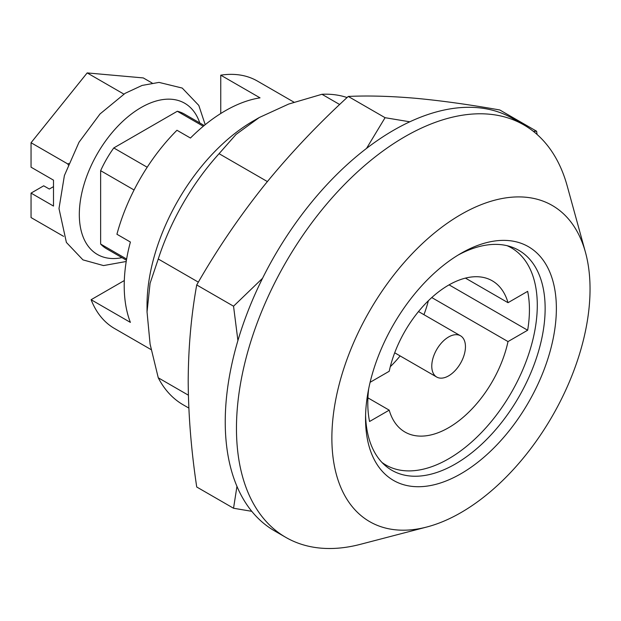 <?xml version="1.0" encoding="UTF-8"?>
<svg xmlns="http://www.w3.org/2000/svg" width="621" height="621" viewBox="0 0 621 621"><rect width="100%" height="100%" fill="white"/><g stroke="black" fill="none" stroke-linecap="round" stroke-linejoin="round"><path stroke-width="0.93" d="M188.838 408.067L183.203 404.822A174.617 100.812 -60 0 1 158.262 377.801L150.096 344.127L147.037 311.921L150.072 283.331L158.262 259.004A174.617 100.812 -60 0 1 219.073 153.682L236.042 134.431L259.283 117.509L288.703 104.049L321.95 94.283A174.617 100.812 -60 0 1 347.077 97.544M147.037 311.921L147.037 305.004A150.274 86.761 -60 0 1 209.036 157.672A150.274 86.761 -60 0 1 253.298 120.963L259.283 117.509M188.373 395.181L158.262 377.801M198.355 282.151L158.262 259.004M460.961 512.604A182.551 105.399 -60 0 1 426.829 527.004A182.551 105.399 -60 0 1 369.681 310.849A182.551 105.399 -60 0 1 585.448 252.266A182.551 105.399 -60 0 1 460.961 512.604M426.829 527.004L360.32 544.345A238.115 137.474 -60 0 1 285.776 537.359A238.115 137.474 -60 0 1 285.776 262.411A238.115 137.474 -60 0 1 523.891 124.937A238.115 137.474 -60 0 1 567.214 185.989L585.448 252.266M460.961 473.722A134.928 77.904 -60 0 1 365.544 418.632A134.928 77.904 -60 0 1 460.953 253.376A134.928 77.904 -60 0 1 556.369 308.466A134.928 77.904 -60 0 1 460.961 473.722M285.776 537.359L274.552 530.877A238.115 137.474 -60 0 1 274.552 255.93A238.115 137.474 -60 0 1 512.667 118.456L523.891 124.937M151.144 349.646L114.52 328.501A142.869 82.484 -60 0 1 91.108 299.71L130.394 322.392A142.869 82.484 120 0 1 130.394 242.035L116.927 234.257A142.869 82.484 120 0 1 176.969 130.255L190.445 138.033A142.869 82.484 120 0 1 260.036 97.854L220.75 75.172A142.869 82.484 -60 0 1 257.381 81.048L294.012 102.193M91.108 299.71L124.316 280.545M458.104 255.076A126.994 73.317 -60 0 1 518.838 250.333A126.994 73.317 -60 0 1 538.306 352.091A126.994 73.317 -60 0 1 455.348 464.003A126.994 73.317 -60 0 1 391.851 470.291A126.994 73.317 -60 0 1 365.59 415.317M220.75 113.511L220.75 75.172M267.372 181.565L219.073 153.682M339.656 104.507L321.95 94.283M236.95 486.352L233.543 508.25L196.725 486.996C191.206 450.163 188.365 414.851 188.194 381.046C188.365 347.411 191.214 315.375 196.725 284.954C216.457 250.341 238.875 217.28 263.964 185.772C289.386 154.443 317.486 124.666 348.265 96.441C367.997 95.51 390.407 96.123 415.496 98.281C440.918 100.633 469.018 104.53 499.796 109.979L536.614 131.233L533.361 131.349M233.543 508.25L251.777 511.324M196.725 284.954L233.543 306.207L262.559 278.27M348.265 96.441L385.074 117.695L366.537 148.403M409.798 121.801L385.074 117.695M537.072 134.454L536.614 131.233M237.913 340.541L233.543 306.207M134.074 189.987L100.641 170.682A77.78 44.906 -60 0 1 113.775 147.945L177.311 111.26A77.78 44.906 -60 0 1 184.437 114.085L204.208 125.504M126.63 259.05L100.641 244.053L100.641 170.682M126.428 260.23L106.649 248.811A77.78 44.906 -60 0 1 100.641 244.053M203.292 126.265L177.311 111.26M147.2 167.243L113.775 147.945M381.969 462.451A125.403 72.401 120 0 0 385.905 465.028A125.403 72.401 120 0 0 511.316 392.619A125.403 72.401 120 0 0 511.316 247.818A125.403 72.401 120 0 0 507.109 245.699M368.664 388.901A114.295 65.989 120 0 0 369.565 421.496L389.212 410.155A87.305 50.41 120 0 0 404.954 432.03A87.305 50.41 120 0 0 508.009 341.573L527.656 330.225A114.295 65.989 120 0 0 527.656 291.342L508.009 302.691A87.305 50.41 120 0 0 492.267 280.808A87.305 50.41 120 0 0 389.212 371.273L370.124 382.295A87.305 50.41 120 0 0 370.411 382.125M449.084 284.86L527.656 330.225M465.447 278.115L508.009 302.691M367.919 397.859L389.212 410.155M390.291 366.708A87.305 50.41 120 0 0 400.134 355.926M423.941 314.684A87.305 50.41 120 0 0 428.358 300.774M431.774 297.56L508.009 341.573M448.238 285.35L448.983 284.923M431.774 366.142A23.808 13.747 120 0 0 436.703 377.04A23.808 13.747 120 0 0 460.518 363.293A23.808 13.747 120 0 0 460.518 335.798A23.808 13.747 120 0 0 442.168 342.179A23.808 13.747 120 0 0 431.774 366.142M152.114 83.02L143.296 77.928L87.173 72.913L31.05 142.737L31.05 167.189L53.499 180.152L53.499 206.071L31.05 193.108L43.703 185.811L49.315 189.048L53.499 186.634M31.05 193.108L31.05 217.567L63.59 236.353M31.05 142.737L68.093 164.123L68.093 164.852M87.173 72.913L123.858 94.097M68.659 163.416L68.093 164.123M121.988 257.661A87.305 50.41 -60 0 1 97.396 153.651A87.305 50.41 -60 0 1 199.768 122.935M382.637 463.134L385.905 465.028M508.04 245.924L511.316 247.818M460.518 335.798L418.515 311.548M436.703 377.04L394.708 352.798M205.202 124.697L198.805 105.423L182.232 88.066L159.023 82.399L142.108 85.426L125.108 93.329L100.02 113.954L79.022 142.225L64.398 175.533L58.995 208.586L66.4 242.446L82.95 259.873L103.528 265.578L126.226 261.488"/></g></svg>
